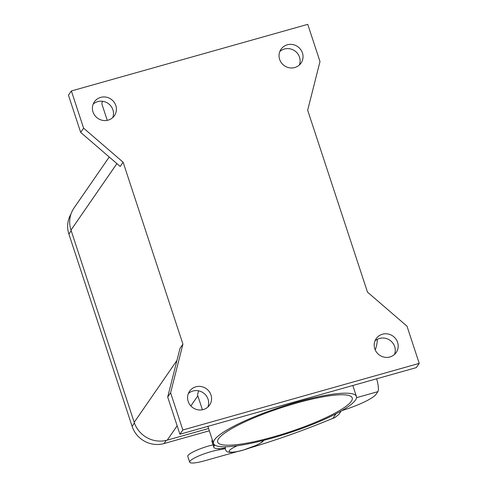 <?xml version="1.0" encoding="UTF-8"?>
<svg xmlns="http://www.w3.org/2000/svg" width="487" height="487" viewBox="0 0 487 487"><rect width="100%" height="100%" fill="white"/><g stroke="black" fill="none" stroke-linecap="round" stroke-linejoin="round"><path stroke-width="0.73" d="M100.675 97.388A12.169 11.645 -145.4 0 1 113.958 101.984A12.169 11.645 -145.4 0 1 114.427 115.675A12.169 11.645 -145.4 0 1 108.151 120.131A12.169 11.645 -145.4 0 1 94.874 115.535A12.169 11.645 -145.4 0 1 94.399 101.844A12.169 11.645 -145.4 0 1 100.675 97.388M112.716 117.623A12.169 11.645 34.6 0 0 110.165 105.186A12.169 11.645 34.6 0 0 97.753 101.625A12.169 11.645 34.6 0 0 93.187 104.133M287.3 44.798A12.169 11.645 -145.4 0 1 300.576 49.394A12.169 11.645 -145.4 0 1 301.051 63.085A12.169 11.645 -145.4 0 1 294.775 67.541A12.169 11.645 -145.4 0 1 281.492 62.945A12.169 11.645 -145.4 0 1 281.023 49.254A12.169 11.645 -145.4 0 1 287.3 44.798M299.341 65.033A12.169 11.645 34.6 0 0 296.784 52.596A12.169 11.645 34.6 0 0 284.371 49.035A12.169 11.645 34.6 0 0 279.806 51.543M382.453 334.216A12.169 11.645 -145.4 0 1 395.73 338.812A12.169 11.645 -145.4 0 1 396.205 352.503A12.169 11.645 -145.4 0 1 389.929 356.959A12.169 11.645 -145.4 0 1 376.652 352.363A12.169 11.645 -145.4 0 1 376.177 338.672A12.169 11.645 -145.4 0 1 382.453 334.216M394.494 354.451A12.169 11.645 34.6 0 0 391.938 342.014A12.169 11.645 34.6 0 0 379.531 338.453A12.169 11.645 34.6 0 0 374.966 340.961M195.835 386.812A12.169 11.645 -145.4 0 1 209.112 391.402A12.169 11.645 -145.4 0 1 209.587 405.093A12.169 11.645 -145.4 0 1 203.31 409.549A12.169 11.645 -145.4 0 1 190.027 404.953A12.169 11.645 -145.4 0 1 189.559 391.262A12.169 11.645 -145.4 0 1 195.835 386.812M207.876 407.041A12.169 11.645 34.6 0 0 205.319 394.604A12.169 11.645 34.6 0 0 192.907 391.043A12.169 11.645 34.6 0 0 188.341 393.551M355.461 400.113A75.223 13.581 -18.2 0 1 280.835 435.536A75.223 13.581 -18.2 0 1 213.495 443.474A75.223 13.581 -18.2 0 1 214.457 439.846A75.223 13.581 -18.2 0 1 289.077 404.423A75.223 13.581 -18.2 0 1 356.417 396.485A75.223 13.581 -18.2 0 1 355.461 400.113M202.409 409.762L197.515 394.866L198.586 390.842M296.65 403.041A70.798 12.784 -18.2 0 1 352.217 397.867A70.798 12.784 -18.2 0 1 273.262 436.918A70.798 12.784 -18.2 0 1 217.701 442.093A70.798 12.784 -18.2 0 1 296.65 403.041M107.256 120.344L102.026 104.443A75.223 13.581 -18.2 0 1 102.678 101.296M109.234 157.003L74.024 207.992A26.548 25.403 34.6 0 0 70.992 230.089L134.199 422.345A26.548 25.403 34.6 0 0 167.242 440.138L208.57 428.493M209.325 430.788L164.046 443.547A25.665 24.557 -145.4 0 1 132.105 426.344L68.898 234.089A25.665 24.557 -145.4 0 1 70.999 214.024M80.684 132.409L120.198 166.451L123.126 162.22L182.935 344.139L180.013 348.369L167.686 397.021L179.922 434.234L416.306 367.618L419.228 363.381L406.998 326.174L367.484 292.133L307.668 110.208L319.996 61.563L307.76 24.35L71.376 90.966L83.612 128.178L80.684 132.409L68.454 95.196L71.376 90.966M83.612 128.178L123.126 162.22M182.935 344.139L170.608 392.79L167.686 397.021M170.608 392.79L182.844 429.997L179.922 434.234M182.844 429.997L419.228 363.381M341.813 410.632A35.399 6.392 -18.2 0 0 376.128 394.208L377.894 391.651A12.388 2.825 -105.7 0 0 376.658 378.789M225.122 447.997A30.973 5.594 -18.2 0 1 213.854 447.285L211.955 441.502A30.973 5.594 -18.2 0 1 212.35 440.005L214.25 445.794L214.773 445.039M213.854 447.285A30.973 5.594 -18.2 0 1 214.25 445.794M377.358 339.305A35.399 33.871 -145.4 0 1 375.221 349.934M225.116 448.576A19.912 3.598 -18.2 0 1 219.15 449.818A19.03 3.433 161.8 0 0 199.481 455.649A19.03 3.433 161.8 0 0 189.687 462.175A19.03 3.433 161.8 0 0 196.383 462.65A19.03 3.433 161.8 0 0 204.619 460.787L237.145 451.619M250.555 447.73A154.878 27.966 161.8 0 0 317.402 424.609L334.855 417.572L338.678 414.547A12.388 11.852 34.6 0 0 339.463 413.536L341.241 410.961M189.687 462.175L187.787 456.386A19.03 3.433 -18.2 0 1 213.056 444.85M237.394 445.721A17.702 3.196 161.8 0 0 229.432 451.735A17.702 3.196 161.8 0 0 243.074 450.116A17.702 3.196 161.8 0 0 262.846 440.565M197.832 395.834L190.855 405.939M177.146 425.796L167.242 440.138M132.105 426.344L134.424 422.99M164.046 443.547L166.213 440.406M68.898 234.089L71.205 230.747M116.898 163.608L70.992 230.089M176.958 360.423L134.199 422.345M377.894 391.651L356.521 397.672M332.755 418.534L336.03 413.792M219.15 449.818L218.76 448.649M264.051 440.254L261.72 442.373L256.716 445.161L242.964 450.201C238.222 451.54 234.326 452.265 231.27 452.386C226.339 452.161 226.735 451.607 225.292 449.483L225.426 446.774M213.495 443.474L207.87 426.356M356.417 396.485L352.813 385.509"/></g></svg>
